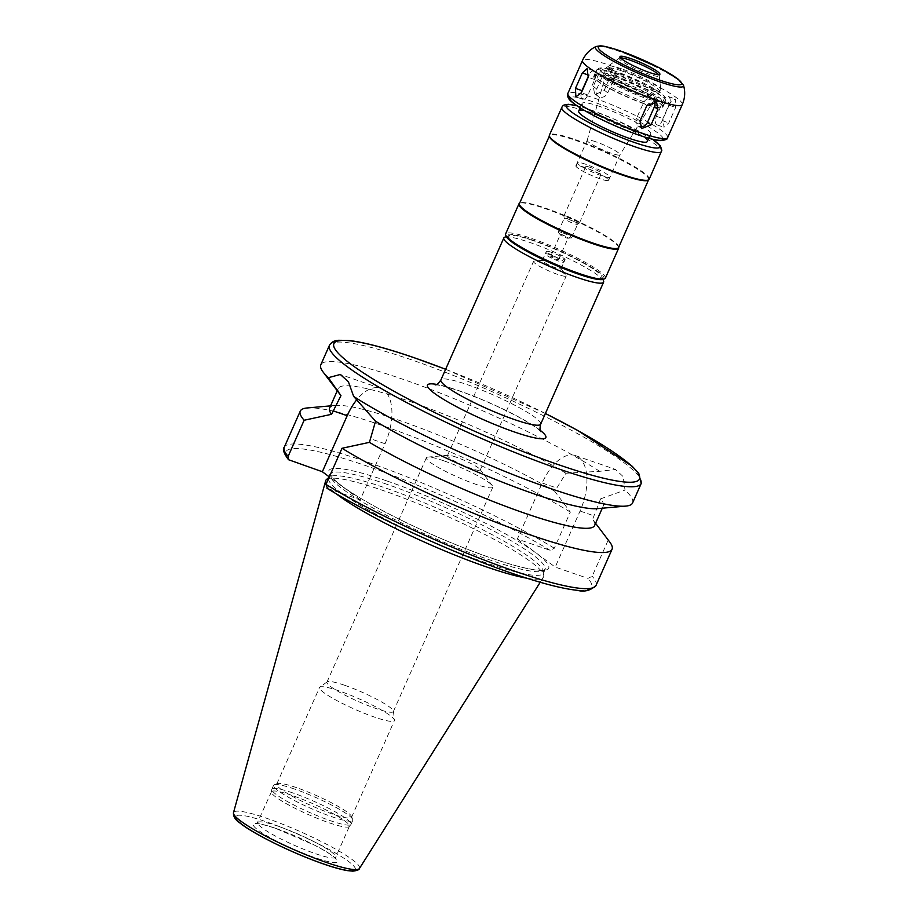 <?xml version="1.0" encoding="UTF-8"?>
<svg xmlns="http://www.w3.org/2000/svg" width="917" height="917" viewBox="0 0 917 917"><rect width="100%" height="100%" fill="white"/><g stroke="black" fill="none" stroke-linecap="round" stroke-linejoin="round"><path stroke-width="0.69" stroke-dasharray="4.58 3.44" d="M603.592 73.566A6.82 5.754 -53.5 0 1 613.164 69.99A6.82 5.754 -53.5 0 1 614.608 77.36L607.765 92.8A6.82 5.754 -53.5 0 1 598.205 96.388A6.82 5.754 -53.5 0 1 596.749 89.006L603.592 73.566L600.096 70.976L593.253 86.416L594.525 93.66L595.844 94.348L604.269 90.21L611.112 74.77L609.496 67.262L608.154 66.563L600.096 70.976M663.22 100.847A6.82 3.542 109 0 1 668.401 96.583A6.82 3.542 109 0 1 669.123 105.214L662.28 120.654A6.82 3.542 109 0 1 657.111 124.918A6.82 3.542 109 0 1 656.389 116.287L663.22 100.847L669.765 103.105L662.922 118.545L663.988 127.291L668.814 122.901L675.657 107.472L675.267 98.956L669.765 103.105M654.44 101.26A6.82 5.754 126.5 0 0 652.927 99.449A6.82 5.754 126.5 0 0 643.367 103.025L636.524 118.465A6.82 5.754 126.5 0 0 637.968 125.847A6.82 5.754 126.5 0 0 640.1 126.752M581.206 93.064A6.82 3.542 -71 0 0 582.731 99.254A6.82 3.542 -71 0 0 587.9 94.99L594.743 79.55A6.82 3.542 -71 0 0 594.021 70.918A6.82 3.542 -71 0 0 588.92 75.034M600.566 498.882L625.027 490.079L623.136 476.565L615.513 469.435L599.695 471.315L565.972 473.252L554.751 491.306L570.328 512.099L554.327 548.228L550.097 550.338L517.36 539.036L542.199 482.995A43.821 22.765 109 0 1 575.418 455.589A43.821 22.765 109 0 1 580.06 511.033L555.221 567.084L587.957 578.375L592.176 576.277L608.189 540.147L592.6 519.354L600.566 498.882A144.932 20.014 23.9 0 1 603.271 505.966A144.932 20.014 23.9 0 1 597.391 508.648M517.36 539.036L555.221 567.084M599.695 471.315A170.505 23.544 23.9 0 0 403.044 379.317A170.505 23.544 23.9 0 0 320.801 364.794M632.581 502.963A170.505 23.544 23.9 0 0 625.027 490.079M565.972 473.252A144.932 20.014 23.9 0 0 424.628 406.781A144.932 20.014 23.9 0 0 338.258 388.533A144.932 20.014 23.9 0 0 340.218 394.688M554.751 491.306A144.932 20.014 23.9 0 0 335.462 405.429A144.932 20.014 23.9 0 0 329.581 408.111M570.328 512.099A170.505 23.544 23.9 0 0 307.195 407.962M326.956 488.245L360.209 499.788L385.037 443.748A43.821 22.765 -71 0 0 380.406 388.292A43.821 22.765 -71 0 0 356.747 399.801M360.209 499.788L329.318 476.909M594.594 525.544A144.932 20.014 23.9 0 0 592.634 519.389A144.932 20.014 23.9 0 0 592.6 519.354L595.58 523.298M609.736 542.039A170.505 23.544 23.9 0 0 608.189 540.147M603.546 280.957A54.562 7.531 23.9 0 0 530.164 242.569A54.562 7.531 23.9 0 0 504.751 237.182M532.995 240.575A51.157 7.061 23.9 0 0 509.187 235.52A51.157 7.061 23.9 0 0 552.229 263.397A51.157 7.061 23.9 0 0 601.804 276.567A51.157 7.061 23.9 0 0 532.995 240.575M603.145 279.364A53.541 7.393 23.9 0 0 584.393 263.156A53.541 7.393 23.9 0 0 531.975 239.807A53.541 7.393 23.9 0 0 506.207 236.403M605.392 278.126A54.562 7.531 23.9 0 0 582.49 260.783A54.562 7.531 23.9 0 0 531.94 238.558A54.562 7.531 23.9 0 0 505.622 233.915M618.746 247.544A54.562 7.531 23.9 0 0 545.214 208.606A54.562 7.531 23.9 0 0 519.297 203.471M618.585 247.498A54.218 7.485 23.9 0 0 618.666 246.879A54.218 7.485 23.9 0 0 545.592 208.182A54.218 7.485 23.9 0 0 519.847 203.081A54.218 7.485 23.9 0 0 519.446 203.563M648.227 180.19A54.218 7.485 23.9 0 0 648.628 179.709A54.218 7.485 23.9 0 0 625.875 162.469A54.218 7.485 23.9 0 0 575.635 140.393A54.218 7.485 23.9 0 0 549.489 135.773A54.218 7.485 23.9 0 0 549.398 136.392M649.179 179.308A54.562 7.531 23.9 0 0 626.277 161.965A54.562 7.531 23.9 0 0 575.727 139.739A54.562 7.531 23.9 0 0 549.409 135.097M647.276 141.527A37.517 5.181 23.9 0 0 631.526 129.595A37.517 5.181 23.9 0 0 596.772 114.327A37.517 5.181 23.9 0 0 578.684 111.129M600.199 106.601A37.517 5.181 23.9 0 0 582.1 103.403A37.517 5.181 23.9 0 0 614.298 123.336A37.517 5.181 23.9 0 0 650.692 133.802A37.517 5.181 23.9 0 0 634.954 121.881A37.517 5.181 23.9 0 0 600.199 106.601M620.465 57.805A21.825 3.015 23.9 0 0 619.445 58.035A21.825 3.015 23.9 0 0 619.284 58.229A21.825 3.015 23.9 0 0 638.014 69.83A21.825 3.015 23.9 0 0 659.185 75.916A21.825 3.015 23.9 0 0 659.22 75.664A21.825 3.015 23.9 0 0 658.704 74.758M621.313 70.758A28.393 3.92 23.9 0 0 607.616 68.339A28.393 3.92 23.9 0 0 608.005 69.554A28.393 3.92 23.9 0 0 631.985 83.424A28.393 3.92 23.9 0 0 658.372 91.872A28.393 3.92 23.9 0 0 659.529 91.345A28.393 3.92 23.9 0 0 647.62 82.324A28.393 3.92 23.9 0 0 621.313 70.758M619.869 74.013A28.393 3.92 23.9 0 0 606.183 71.595A28.393 3.92 23.9 0 0 630.541 86.679A28.393 3.92 23.9 0 0 658.085 94.6A28.393 3.92 23.9 0 0 646.176 85.579A28.393 3.92 23.9 0 0 619.869 74.013M612.017 79.47A37.849 5.227 23.9 0 0 593.769 76.249A37.849 5.227 23.9 0 0 593.803 77.062A37.849 5.227 23.9 0 0 626.254 96.365A37.849 5.227 23.9 0 0 662.349 107.438A37.849 5.227 23.9 0 0 662.98 106.922A37.849 5.227 23.9 0 0 647.093 94.887A37.849 5.227 23.9 0 0 612.017 79.47M612.029 79.894A37.517 5.181 23.9 0 0 593.941 76.696A37.517 5.181 23.9 0 0 593.987 77.509A37.517 5.181 23.9 0 0 626.139 96.629A37.517 5.181 23.9 0 0 661.902 107.61A37.517 5.181 23.9 0 0 662.533 107.094A37.517 5.181 23.9 0 0 646.783 95.173A37.517 5.181 23.9 0 0 612.029 79.894M612.785 78.197A37.517 5.181 23.9 0 0 595.316 74.483A37.517 5.181 23.9 0 0 594.686 74.999A37.517 5.181 23.9 0 0 626.884 94.932A37.517 5.181 23.9 0 0 663.278 105.398A37.517 5.181 23.9 0 0 663.243 104.584A37.517 5.181 23.9 0 0 612.785 78.197M615.628 76.191A34.101 4.711 23.9 0 0 599.752 72.833A34.101 4.711 23.9 0 0 628.443 91.413A34.101 4.711 23.9 0 0 661.489 100.194A34.101 4.711 23.9 0 0 615.628 76.191M618.574 78.381A27.281 3.771 23.9 0 0 605.392 76.122A27.281 3.771 23.9 0 0 628.833 90.554A27.281 3.771 23.9 0 0 655.265 98.222A27.281 3.771 23.9 0 0 644.055 89.602A27.281 3.771 23.9 0 0 618.574 78.381M595.844 141.803A17.904 2.476 23.9 0 0 587.212 140.278A17.904 2.476 23.9 0 0 587.189 140.324A17.904 2.476 23.9 0 0 602.584 149.792A17.904 2.476 23.9 0 0 619.926 154.824A17.904 2.476 23.9 0 0 619.949 154.778A17.904 2.476 23.9 0 0 612.43 149.093A17.904 2.476 23.9 0 0 595.844 141.803M584.519 167.352A17.904 2.476 23.9 0 0 575.887 165.828A17.904 2.476 23.9 0 0 591.259 175.342A17.904 2.476 23.9 0 0 608.624 180.34A17.904 2.476 23.9 0 0 601.105 174.654A17.904 2.476 23.9 0 0 584.519 167.352M584.633 167.444A17.652 2.442 23.9 0 0 576.117 165.931A17.652 2.442 23.9 0 0 591.27 175.319A17.652 2.442 23.9 0 0 608.395 180.236A17.652 2.442 23.9 0 0 600.979 174.631A17.652 2.442 23.9 0 0 584.633 167.444M585.997 164.349A17.652 2.442 23.9 0 0 577.492 162.848A17.652 2.442 23.9 0 0 592.634 172.224A17.652 2.442 23.9 0 0 609.759 177.153A17.652 2.442 23.9 0 0 602.354 171.536A17.652 2.442 23.9 0 0 585.997 164.349M589.94 167.272A8.528 1.181 23.9 0 0 585.825 166.539A8.528 1.181 23.9 0 0 593.15 171.078A8.528 1.181 23.9 0 0 601.414 173.451A8.528 1.181 23.9 0 0 597.838 170.745A8.528 1.181 23.9 0 0 589.94 167.272M568.047 216.676A8.528 1.181 23.9 0 0 563.932 215.953A8.528 1.181 23.9 0 0 563.921 216.045A8.528 1.181 23.9 0 0 571.257 220.481A8.528 1.181 23.9 0 0 579.464 222.934A8.528 1.181 23.9 0 0 579.521 222.854A8.528 1.181 23.9 0 0 575.945 220.149A8.528 1.181 23.9 0 0 568.047 216.676M567.738 218.934A7.336 1.009 23.9 0 0 564.196 218.303A7.336 1.009 23.9 0 0 564.184 218.395A7.336 1.009 23.9 0 0 570.489 222.201A7.336 1.009 23.9 0 0 577.55 224.31A7.336 1.009 23.9 0 0 577.607 224.241A7.336 1.009 23.9 0 0 574.523 221.914A7.336 1.009 23.9 0 0 567.738 218.934M561.72 232.494A7.336 1.009 23.9 0 0 558.189 231.875A7.336 1.009 23.9 0 0 558.281 232.184A7.336 1.009 23.9 0 0 564.482 235.772A7.336 1.009 23.9 0 0 571.291 237.95A7.336 1.009 23.9 0 0 571.589 237.812A7.336 1.009 23.9 0 0 568.517 235.486A7.336 1.009 23.9 0 0 561.72 232.494M562.339 235.084A4.264 0.585 23.9 0 0 560.276 234.718A4.264 0.585 23.9 0 0 560.333 234.901A4.264 0.585 23.9 0 0 563.944 236.987A4.264 0.585 23.9 0 0 567.898 238.248A4.264 0.585 23.9 0 0 568.07 238.179A4.264 0.585 23.9 0 0 566.282 236.815A4.264 0.585 23.9 0 0 562.339 235.084M552.779 256.634A4.264 0.585 23.9 0 0 550.727 256.279A4.264 0.585 23.9 0 0 554.384 258.537A4.264 0.585 23.9 0 0 558.522 259.729A4.264 0.585 23.9 0 0 556.734 258.376A4.264 0.585 23.9 0 0 552.779 256.634M550.28 254.788A10.064 1.387 23.9 0 0 545.432 253.929A10.064 1.387 23.9 0 0 554.063 259.27A10.064 1.387 23.9 0 0 563.817 262.079A10.064 1.387 23.9 0 0 559.599 258.881A10.064 1.387 23.9 0 0 550.28 254.788M551.369 252.313A10.064 1.387 23.9 0 0 546.521 251.453A10.064 1.387 23.9 0 0 555.152 256.806A10.064 1.387 23.9 0 0 564.918 259.603A10.064 1.387 23.9 0 0 560.7 256.416A10.064 1.387 23.9 0 0 551.369 252.313M551.3 252.255A10.236 1.41 23.9 0 0 546.372 251.384A10.236 1.41 23.9 0 0 555.152 256.829A10.236 1.41 23.9 0 0 565.078 259.671A10.236 1.41 23.9 0 0 560.78 256.428A10.236 1.41 23.9 0 0 551.3 252.255M547.254 261.391A10.236 1.41 23.9 0 0 542.738 260.336A10.236 1.41 23.9 0 0 542.325 260.52A10.236 1.41 23.9 0 0 551.106 265.953A10.236 1.41 23.9 0 0 561.021 268.807A10.236 1.41 23.9 0 0 560.883 268.372A10.236 1.41 23.9 0 0 547.254 261.391M542.165 262.95A17.904 2.476 23.9 0 0 534.256 261.093A17.904 2.476 23.9 0 0 533.522 261.425A17.904 2.476 23.9 0 0 548.893 270.939A17.904 2.476 23.9 0 0 566.259 275.925A17.904 2.476 23.9 0 0 566.018 275.169A17.904 2.476 23.9 0 0 542.165 262.95M456.116 457.125A17.904 2.476 23.9 0 0 448.207 455.268A17.904 2.476 23.9 0 0 447.485 455.6A17.904 2.476 23.9 0 0 462.844 465.114A17.904 2.476 23.9 0 0 480.221 470.1A17.904 2.476 23.9 0 0 479.981 469.344A17.904 2.476 23.9 0 0 456.116 457.125M443.897 460.85A36.313 5.021 23.9 0 0 427.849 457.09A36.313 5.021 23.9 0 0 426.382 457.766A36.313 5.021 23.9 0 0 457.549 477.058A36.313 5.021 23.9 0 0 492.784 487.191A36.313 5.021 23.9 0 0 492.291 485.643A36.313 5.021 23.9 0 0 443.897 460.85M344.471 685.228A36.313 5.021 23.9 0 0 327.22 681.812A36.313 5.021 23.9 0 0 326.956 682.133A36.313 5.021 23.9 0 0 358.123 701.436A36.313 5.021 23.9 0 0 393.359 711.558A36.313 5.021 23.9 0 0 393.416 711.145A36.313 5.021 23.9 0 0 344.471 685.228M339.279 690.971A40.921 5.651 23.9 0 0 319.85 687.131A40.921 5.651 23.9 0 0 319.54 687.486A40.921 5.651 23.9 0 0 354.673 709.231A40.921 5.651 23.9 0 0 394.367 720.647A40.921 5.651 23.9 0 0 394.436 720.177A40.921 5.651 23.9 0 0 339.279 690.971M296.455 787.623A40.921 5.651 23.9 0 0 277.392 783.577A40.921 5.651 23.9 0 0 276.716 784.138A40.921 5.651 23.9 0 0 311.837 805.883A40.921 5.651 23.9 0 0 351.543 817.299A40.921 5.651 23.9 0 0 351.498 816.417A40.921 5.651 23.9 0 0 296.455 787.623M294.46 789.021A43.305 5.983 23.9 0 0 274.298 784.746A43.305 5.983 23.9 0 0 273.575 785.33A43.305 5.983 23.9 0 0 310.748 808.347A43.305 5.983 23.9 0 0 352.77 820.428A43.305 5.983 23.9 0 0 352.713 819.489A43.305 5.983 23.9 0 0 294.46 789.021M292.752 792.896A43.305 5.983 23.9 0 0 271.856 789.205A43.305 5.983 23.9 0 0 271.799 789.422A43.305 5.983 23.9 0 0 309.029 812.221A43.305 5.983 23.9 0 0 350.936 824.486A43.305 5.983 23.9 0 0 351.051 824.303A43.305 5.983 23.9 0 0 332.871 810.536A43.305 5.983 23.9 0 0 292.752 792.896M292.019 795.417A42.629 5.892 23.9 0 0 271.455 791.784A42.629 5.892 23.9 0 0 271.398 792.001A42.629 5.892 23.9 0 0 308.043 814.434A42.629 5.892 23.9 0 0 349.285 826.515A42.629 5.892 23.9 0 0 349.4 826.32A42.629 5.892 23.9 0 0 331.518 812.783A42.629 5.892 23.9 0 0 292.019 795.417M526.759 578.18A119.095 16.449 23.9 0 0 543.414 577.229A119.095 16.449 23.9 0 0 543.77 575.853A119.095 16.449 23.9 0 0 383.237 490.561A119.095 16.449 23.9 0 0 326.452 479.545M326.28 483.752A119.095 16.449 23.9 0 0 336.149 493.713M328.469 478.812A117.479 16.219 23.9 0 0 432.423 541.649A117.479 16.219 23.9 0 0 543.483 573.125A117.479 16.219 23.9 0 0 543.678 572.059A117.479 16.219 23.9 0 0 385.335 487.936A117.479 16.219 23.9 0 0 329.318 477.069A117.479 16.219 23.9 0 0 328.664 477.929M614.608 77.36L611.112 74.77M596.749 89.006L593.253 86.416M607.765 92.8L604.269 90.21M669.123 105.214L675.657 107.472M656.389 116.287L662.922 118.545M662.28 120.654L668.814 122.901M643.367 103.025L646.863 105.615M636.524 118.465L640.02 121.055M594.743 79.55L588.21 77.292M587.9 94.99L581.367 92.732M542.199 482.995L556.275 487.844M580.06 511.033L594.136 515.893M641.201 483.5A170.505 23.544 23.9 0 0 569.64 429.316A170.505 23.544 23.9 0 0 411.664 359.865A170.505 23.544 23.9 0 0 329.421 345.342M554.327 548.228A170.505 23.544 23.9 0 0 387.341 469.263A170.505 23.544 23.9 0 0 284.27 447.244M550.097 550.338A167.1 23.074 23.9 0 0 366.605 465.939A167.1 23.074 23.9 0 0 289.612 460.449M385.037 443.748L370.961 438.888M545.397 413.498A167.1 23.074 23.9 0 0 445.628 369.287M540.319 430.394A64.798 8.952 23.9 0 0 458.695 390.608A64.798 8.952 23.9 0 0 436.526 384.395M540.663 424.181A54.562 7.531 23.9 0 0 517.773 406.839A54.562 7.531 23.9 0 0 467.212 384.613A54.562 7.531 23.9 0 0 440.894 379.97M661.489 151.523A54.562 7.531 23.9 0 0 638.599 134.18A54.562 7.531 23.9 0 0 588.038 111.954A54.562 7.531 23.9 0 0 561.72 107.312M652.388 139.224A51.157 7.061 23.9 0 0 590.88 109.96A51.157 7.061 23.9 0 0 576.953 105.799M663.22 138.627A51.157 7.061 23.9 0 0 594.308 102.234A51.157 7.061 23.9 0 0 570.11 97.362M667.645 137.619A54.562 7.531 23.9 0 0 644.754 120.276A54.562 7.531 23.9 0 0 594.193 98.062A54.562 7.531 23.9 0 0 567.887 93.408M682.271 104.618A54.562 7.531 23.9 0 0 659.38 87.275A54.562 7.531 23.9 0 0 608.831 65.05A54.562 7.531 23.9 0 0 582.513 60.407M683.509 85.27A48.177 6.648 23.9 0 0 618.631 51.18A48.177 6.648 23.9 0 0 596.016 46.503M621.841 68.913A28.897 3.989 23.9 0 0 608.12 66.196A28.897 3.989 23.9 0 0 632.707 81.796A28.897 3.989 23.9 0 0 660.779 89.522A28.897 3.989 23.9 0 0 621.841 68.913M616.958 71.858A35.121 4.849 23.9 0 0 615.147 80.237A35.121 4.849 23.9 0 0 664.286 97.191A35.121 4.849 23.9 0 0 616.958 71.858M614.688 73.452A37.849 5.227 23.9 0 0 596.428 70.231A37.849 5.227 23.9 0 0 628.924 90.347A37.849 5.227 23.9 0 0 665.65 100.904A37.849 5.227 23.9 0 0 649.763 88.869A37.849 5.227 23.9 0 0 614.688 73.452M278.332 826.297A42.629 5.892 23.9 0 0 257.78 822.664A42.629 5.892 23.9 0 0 294.368 845.314A42.629 5.892 23.9 0 0 335.725 857.2A42.629 5.892 23.9 0 0 317.832 843.651A42.629 5.892 23.9 0 0 278.332 826.297M275.49 828.292A46.033 6.362 23.9 0 0 273.117 839.273A46.033 6.362 23.9 0 0 337.525 861.499A46.033 6.362 23.9 0 0 275.49 828.292M355.269 869.614A65.52 9.044 23.9 0 0 327.931 848.821A65.52 9.044 23.9 0 0 267.076 822.056A65.52 9.044 23.9 0 0 235.451 816.52M359.453 868.468A68.901 9.514 23.9 0 0 331.163 846.689A68.901 9.514 23.9 0 0 266.79 818.331A68.901 9.514 23.9 0 0 233.491 812.645M386.951 484.291A117.479 16.219 23.9 0 0 330.28 474.284A117.479 16.219 23.9 0 0 431.116 536.709A117.479 16.219 23.9 0 0 545.099 569.48A117.479 16.219 23.9 0 0 495.799 532.135A117.479 16.219 23.9 0 0 386.951 484.291M386.859 480.944A120.207 16.598 23.9 0 0 380.658 509.634A120.207 16.598 23.9 0 0 548.836 567.657A120.207 16.598 23.9 0 0 386.859 480.944M327.472 488.497A167.1 23.074 23.9 0 0 510.964 572.884A167.1 23.074 23.9 0 0 587.957 578.375M596.039 585.401A170.505 23.544 23.9 0 0 592.176 576.277M613.164 69.99L609.496 67.262M598.205 96.388L594.525 93.66M668.401 96.583L675.279 98.956M657.111 124.918L663.977 127.291M652.927 99.449L656.606 102.165M637.968 125.847L641.636 128.563M594.021 70.918L587.144 68.546M582.731 99.254L575.853 96.881M575.418 455.589L615.513 469.424M337.261 390.768L338.258 388.533M335.462 405.429L330.578 405.864M380.406 388.292L340.31 374.468M602.274 508.213L603.271 505.966M545.409 413.475L445.639 369.264M435.082 384.819L437.375 384.98C442.04 385.587 449.41 387.593 459.463 391.009C477.344 397.279 495.318 405.05 513.382 414.312C525.808 420.834 534.382 426.05 539.104 429.97L540.984 431.735M509.187 235.52L506.299 236.609M601.804 276.567L602.939 279.433M652.629 139.281L616.258 120.024L590.628 109.822L576.747 105.65M648.72 138.261L650.692 133.802M580.129 107.862L582.1 103.403M659.185 75.916L659.885 74.334M619.284 58.229L619.984 56.648M619.445 58.035L608.12 66.196L608.005 69.554M659.22 75.664L660.779 89.522L658.372 91.872M658.085 94.6L659.529 91.345M606.183 71.595L607.616 68.339M593.769 76.249L596.428 70.231L599.053 68.145L600.669 67.938C604.12 67.938 609.473 69.211 616.763 71.744L643.356 82.966L660.848 93.03L664.504 96.216L665.65 100.904L662.98 106.922M662.533 107.094L663.278 105.398M593.941 76.696L594.686 74.999M599.752 72.833L595.316 74.483M661.489 100.194L663.243 104.584M608.624 180.34L619.949 154.778L655.265 98.222M587.189 140.324L605.392 76.122M575.887 165.828L587.212 140.278M608.395 180.236L609.759 177.153M576.117 165.931L577.492 162.848M579.521 222.854L601.414 173.451M563.932 215.953L585.825 166.539M577.55 224.31L579.464 222.934M564.184 218.395L563.921 216.045M571.589 237.812L577.607 224.241M558.189 231.875L564.196 218.303M567.898 238.248L571.291 237.95M560.333 234.901L558.281 232.184M558.522 259.729L568.07 238.179M550.727 256.279L560.276 234.718M563.817 262.079L564.918 259.603M545.432 253.929L546.521 251.453M561.021 268.807L565.078 259.671M542.325 260.52L546.372 251.384M542.738 260.336L534.256 261.093M560.883 268.372L566.018 275.169M480.221 470.1L566.259 275.925M447.485 455.6L533.522 261.425M448.207 455.268L427.849 457.09M479.981 469.344L492.291 485.643M393.359 711.558L492.784 487.191M326.956 682.133L426.382 457.766M327.22 681.812L319.85 687.131M393.416 711.145L394.436 720.177M351.543 817.299L394.367 720.647M276.716 784.138L319.54 687.486M277.392 783.577L274.298 784.746M351.498 816.417L352.713 819.489M351.051 824.303L352.77 820.428M271.856 789.205L273.575 785.33M349.285 826.515L350.936 824.486M271.398 792.001L271.799 789.422M271.455 791.784L256.898 823.821C256.829 823.81 259.328 822.973 275.753 828.429L314.588 845.21C323.701 849.967 330.086 853.876 333.731 856.937L335.633 858.897L335.725 857.2L349.4 826.32M540.216 582.272L543.414 577.229M543.678 572.059L543.77 575.853M543.483 573.125L545.145 569.388L543.288 569.996C540.743 570.42 536.445 570.099 530.393 569.033C503.078 564.345 443.931 541.695 397.657 518.38C377.047 508.052 360.484 498.676 347.979 490.251C340.711 485.311 335.622 481.23 332.733 478.021L330.315 474.192L329.169 476.794"/><path stroke-width="1.38" d="M640.1 126.752A6.82 5.754 126.5 0 0 647.54 122.27L654.383 106.831A6.82 5.754 126.5 0 0 654.44 101.26M646.863 105.615L656.606 102.165L657.879 109.421L651.036 124.861L641.636 128.563L640.02 121.055L646.863 105.615M588.92 75.034A6.82 3.542 -71 0 0 588.852 75.183L582.008 90.623A6.82 3.542 -71 0 0 581.206 93.064M582.318 72.924L587.144 68.546L588.21 77.292L581.367 92.732L575.853 96.881L575.475 88.364L582.318 72.924L588.852 75.183M445.639 369.264L414.243 357.733C385.243 347.749 363.189 341.984 348.105 340.413L338.568 340.287C334.407 340.436 331.358 342.121 329.421 345.342L320.801 364.794A170.505 23.544 23.9 0 0 323.105 372.038A170.505 23.544 23.9 0 0 328.355 377.678L340.31 374.48L348.403 381.77L353.675 396.442A170.505 23.544 23.9 0 0 504.556 471.246A170.505 23.544 23.9 0 0 625.658 506.115A170.505 23.544 23.9 0 0 632.581 502.963L641.201 483.5L638.725 473.229L632.191 466.26L577.802 430.509L545.409 413.475M323.105 372.038L340.218 394.688A144.932 20.014 23.9 0 0 340.964 395.617L328.355 377.678M353.675 396.442L375.546 421.235A144.932 20.014 23.9 0 0 597.391 508.648L625.658 506.115M337.261 390.768L329.581 408.111A144.932 20.014 23.9 0 0 331.576 414.301L340.964 395.617M330.578 405.864L307.195 407.962A170.505 23.544 23.9 0 0 300.272 411.114A170.505 23.544 23.9 0 0 304.135 420.25L331.576 414.301M356.747 399.801A43.821 22.765 -71 0 0 347.188 415.699L322.348 471.739L288.5 459.704L288.133 456.379L304.135 420.25M375.546 421.235L369.425 442.349L341.995 448.287L325.982 484.417L327.472 488.497M329.318 476.909L322.348 471.739M369.425 442.349A144.932 20.014 23.9 0 0 509.909 507.915A144.932 20.014 23.9 0 0 594.594 525.544L602.274 508.213M341.995 448.287A170.505 23.544 23.9 0 0 508.969 527.252A170.505 23.544 23.9 0 0 612.052 549.272A170.505 23.544 23.9 0 0 609.736 542.039L595.58 523.298M506.299 236.609L504.751 237.182A54.562 7.531 23.9 0 0 503.846 237.927A54.562 7.531 23.9 0 0 550.67 266.916A54.562 7.531 23.9 0 0 603.615 282.138A54.562 7.531 23.9 0 0 603.546 280.957L602.939 279.433M519.561 203.287L519.297 203.471A54.562 7.531 23.9 0 0 518.896 203.964L505.622 233.915A54.562 7.531 23.9 0 0 505.68 235.084L506.207 236.403A53.541 7.393 23.9 0 0 552.103 263.706A53.541 7.393 23.9 0 0 603.145 279.364L604.475 278.871A54.562 7.531 23.9 0 0 605.392 278.126L618.666 248.175A54.562 7.531 23.9 0 0 618.746 247.544L618.711 247.223M505.68 235.084A54.562 7.531 23.9 0 0 552.458 262.904A54.562 7.531 23.9 0 0 604.475 278.871M518.896 203.964A54.562 7.531 23.9 0 0 565.732 232.952A54.562 7.531 23.9 0 0 618.666 248.175M549.363 136.048L519.446 203.563A54.218 7.485 23.9 0 0 565.984 232.379A54.218 7.485 23.9 0 0 618.585 247.498L648.502 179.984M576.747 105.65L568.288 104.297L563.921 105.054L562.373 106.257L549.409 135.097A54.562 7.531 23.9 0 0 549.329 135.727L549.398 136.392A54.218 7.485 23.9 0 0 596.027 164.579A54.218 7.485 23.9 0 0 648.227 180.19L648.766 179.789A54.562 7.531 23.9 0 0 649.179 179.308L661.833 150.342L660.423 145.941L652.629 139.281M549.329 135.727A54.562 7.531 23.9 0 0 596.245 164.097A54.562 7.531 23.9 0 0 648.766 179.789M580.129 107.862L578.684 111.129A37.517 5.181 23.9 0 0 610.882 131.062A37.517 5.181 23.9 0 0 647.276 141.527L648.72 138.261M630.506 58.505A21.825 3.015 23.9 0 0 619.984 56.648A21.825 3.015 23.9 0 0 638.713 68.248A21.825 3.015 23.9 0 0 659.885 74.334A21.825 3.015 23.9 0 0 650.726 67.4A21.825 3.015 23.9 0 0 630.506 58.505M658.704 74.758A21.825 3.015 23.9 0 0 629.807 60.086A21.825 3.015 23.9 0 0 620.465 57.805M328.882 477.448L326.452 479.545A119.095 16.449 23.9 0 0 325.684 480.737A119.095 16.449 23.9 0 0 326.28 483.752M336.149 493.713A119.095 16.449 23.9 0 0 428.021 543.712A119.095 16.449 23.9 0 0 526.759 578.18M329.169 476.794L328.664 477.929A117.479 16.219 23.9 0 0 328.469 478.812M654.383 106.831L657.879 109.421M647.54 122.27L651.036 124.861M582.008 90.623L575.475 88.364M329.421 345.342A170.505 23.544 23.9 0 0 475.774 435.953A170.505 23.544 23.9 0 0 641.201 483.5M288.5 459.704C283.766 453.285 282.356 449.124 284.27 447.244A170.505 23.544 23.9 0 0 288.133 456.379M347.188 415.699L333.112 410.839M445.628 369.287A167.1 23.074 23.9 0 0 414.507 357.871A167.1 23.074 23.9 0 0 371.58 378.102A167.1 23.074 23.9 0 0 611.031 479.878A167.1 23.074 23.9 0 0 545.397 413.498M436.526 384.395A64.798 8.952 23.9 0 0 483.053 419.516A64.798 8.952 23.9 0 0 540.319 430.394M435.094 384.819L435.082 384.819C436.458 385.151 438.395 383.535 440.894 379.97A54.562 7.531 23.9 0 0 487.729 408.959A54.562 7.531 23.9 0 0 540.663 424.181C539.7 428.422 539.804 430.944 540.984 431.735L540.973 431.735M561.72 107.312A54.562 7.531 23.9 0 0 608.556 136.301A54.562 7.531 23.9 0 0 661.489 151.523M576.953 105.799A51.157 7.061 23.9 0 0 579.51 117.227A51.157 7.061 23.9 0 0 642.198 145.012A51.157 7.061 23.9 0 0 652.388 139.224M570.11 97.362A51.157 7.061 23.9 0 0 613.53 125.067A51.157 7.061 23.9 0 0 663.22 138.627M567.887 93.408A54.562 7.531 23.9 0 0 614.711 122.408A54.562 7.531 23.9 0 0 667.645 137.619L682.271 104.618A54.562 7.531 23.9 0 1 629.337 89.396A54.562 7.531 23.9 0 1 582.513 60.407L567.887 93.408C567.21 94.978 567.566 96.835 568.953 98.99C568.976 98.921 569.491 101.111 581.607 108.779C590.227 114.006 600.738 119.382 613.106 124.907C625.291 130.306 636.238 134.478 645.958 137.447C652.423 139.418 657.455 140.484 661.054 140.622C665.857 139.969 668.046 138.971 667.645 137.619M683.509 85.27L677.812 78.851L660.137 68.19L619.995 50.779C605.415 45.896 601.357 45.861 600.234 45.85L596.016 46.503A48.177 6.648 23.9 0 0 636.753 72.684A48.177 6.648 23.9 0 0 683.509 85.27C685.4 91.826 684.988 98.268 682.271 104.618M620.247 50.916A45.563 6.293 23.9 0 0 617.898 61.783A45.563 6.293 23.9 0 0 681.652 83.779A45.563 6.293 23.9 0 0 620.247 50.916M235.451 816.52A65.52 9.044 23.9 0 0 291.709 851.297A65.52 9.044 23.9 0 0 355.269 869.614M359.453 868.468C359.349 869.74 357.126 870.634 352.77 871.15L347.463 870.634C340.585 869.488 331.404 866.84 319.895 862.702C288.614 851.469 251.808 832.854 240.048 823.076C235.371 819.993 233.182 816.52 233.491 812.645A68.901 9.514 23.9 0 0 292.695 849.073A68.901 9.514 23.9 0 0 359.453 868.468L540.216 582.272M325.982 484.417A170.505 23.544 23.9 0 0 492.968 563.382A170.505 23.544 23.9 0 0 596.039 585.401C590.617 590.571 584.347 592.21 577.217 590.319C562.866 588.817 542.119 583.487 514.987 574.306C455.566 554.384 373.563 516.867 326.956 488.257M284.27 447.244L300.272 411.114M540.663 424.181L603.615 282.138M440.894 379.97L503.846 237.927M596.016 46.503C589.883 49.495 585.378 54.137 582.513 60.407M233.491 812.645L325.684 480.737M596.039 585.401L612.052 549.272"/></g></svg>
